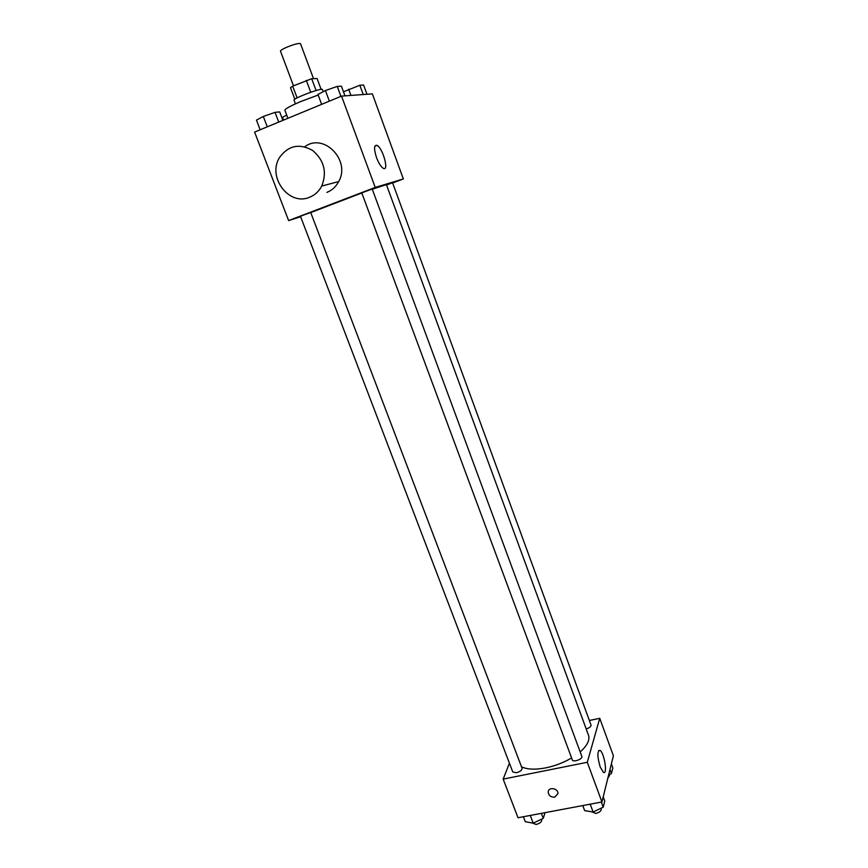 <?xml version="1.0" encoding="UTF-8"?>
<svg xmlns="http://www.w3.org/2000/svg" width="868" height="868" viewBox="0 0 868 868"><rect width="100%" height="100%" fill="white"/><g stroke="black" fill="none" stroke-linecap="round" stroke-linejoin="round"><path stroke-width="1.3" d="M313.511 78.662L300.502 43.682C298.842 43.009 294.198 44.214 286.581 47.306C282.491 49.129 280.462 50.409 280.483 51.158L293.493 85.813M316.093 90.543L311.688 78.717L317.091 78.543L321.127 89.404M297.116 97.91L292.69 86.149L290.498 87.679L294.849 99.245M292.69 86.149L311.688 78.717M310.755 92.247L306.328 80.388M295.424 103.867L294.046 100.189C292.549 98.518 322.462 87.332 322.429 89.578L323.221 91.704M318.187 95.024L300.74 101.556C290.281 106.004 284.997 108.912 284.888 110.279L287.926 118.298M300.654 216.761L288.61 220.581L254.606 132.077L341.536 96.12L372.361 93.863L403.349 178.938L392.651 183.018M361.815 192.978L310.744 212.584M580.171 751.905C587.278 745.59 590.045 740.013 588.482 735.185L386.401 184.624L372.274 189.213M288.61 220.581L375.226 187.434L403.349 178.938M586.182 728.936C589.48 727.883 591.097 726.581 591.032 725.04L392.575 182.79L386.51 184.949M303.67 215.014L300.48 216.316L512.771 771.956L516.438 772.737C520.192 771.652 522.08 770.187 522.08 768.321L310.711 212.497L303.67 215.014M361.772 192.88L372.188 188.985L581.82 756.375C583.079 759.044 573.075 762.701 572.294 759.858L361.772 192.88M375.226 187.434L341.536 96.12M376.549 157.694C373.793 149.003 373.945 144.891 376.983 145.357C382.777 147.81 389.406 171.799 383.32 168.327C380.998 166.884 378.741 163.336 376.549 157.694M304.744 146.8C323.59 132.251 351.008 160.374 338.694 181.575C335.97 186.718 332.032 190.32 326.9 192.381M309.572 197.242C288.968 206.476 266.715 176.638 279.8 157.119C288.556 145.455 299.46 143.209 312.523 150.381C324.133 160.2 327.203 172.092 321.735 186.056C318.936 191.394 314.889 195.116 309.572 197.242M571.589 757.981C563.549 762.668 554.934 765.967 545.733 767.876C535.187 769.873 527.104 769.504 521.494 766.78M509.429 763.2L503.169 779.106L587.3 762.288L599.745 718.303L589.372 720.494M599.745 718.303L613.394 755.768L601.936 801.967L518.012 817.743L503.169 779.106M601.936 801.967L587.3 762.288M600.2 767.008C597.217 756.646 597.13 751.08 599.929 750.343C604.193 752.165 607.893 775.2 603.423 772.357L600.2 767.008M554.663 797.16C550.768 797.258 548.609 795.544 548.196 792.007C548.392 786.484 558.536 788.274 557.918 793.721L554.663 797.16C550.768 797.258 548.619 795.544 548.207 791.996C548.392 786.484 558.536 788.274 557.918 793.721L554.663 797.16M582.775 805.569L584.663 810.636L593.126 812.025L603.238 807.164L604.746 801.001L603.206 796.846M593.126 812.025L590.207 804.169M603.238 807.164L601.35 802.075M600.992 808.249L601.242 808.943C601.329 810.929 599.528 812.426 595.817 813.424L591.564 811.764M608.652 774.874L611.452 773.54L612.83 767.92L611.365 763.927M611.452 773.54L609.976 769.525M609.184 774.625L609.51 775.515L607.817 778.227M523.382 816.734L525.292 821.703L533.212 823.157L543.249 818.361L545.071 812.654M533.212 823.157L530.261 815.443M543.249 818.361L541.35 813.359M541.437 819.229L541.697 819.902C541.751 821.909 539.918 823.428 536.174 824.47L532.268 822.983M321.648 104.344L317.959 94.438L325.424 90.554L337.251 86.399L341.417 86.182L344.976 95.86M329.363 101.155L325.424 90.554M340.929 96.37L337.251 86.399M343.489 91.824L359.84 85.248L363.594 85.053L366.958 94.254M350.943 95.426L348.654 89.198M363.236 94.525L359.84 85.248M260.161 129.788L256.451 120.099L263.319 116.475L275.026 112.352L279.68 111.907L282.892 120.381M267.279 126.847L263.319 116.475M278.736 122.106L275.026 112.352M283.565 120.099L282.512 117.321L286.733 115.14M338.694 181.575L321.735 186.056M374.878 146.193L376.983 145.357M598.638 750.603L599.929 750.343"/></g></svg>
